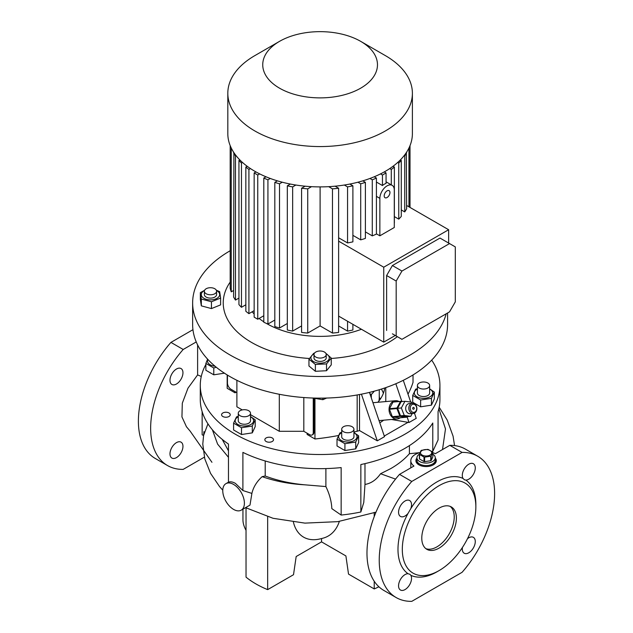 <?xml version="1.0" encoding="UTF-8"?>
<svg xmlns="http://www.w3.org/2000/svg" width="633" height="633" viewBox="0 0 633 633"><rect width="100%" height="100%" fill="white"/><g stroke="black" fill="none" stroke-linecap="round" stroke-linejoin="round"><path stroke-width="0.95" d="M432.83 454.17A9.178 5.301 180 0 1 435.282 457.77A9.178 5.301 180 0 1 432.592 461.52A9.178 5.301 180 0 1 422.591 462.668A9.178 5.301 180 0 1 416.925 457.77L416.925 460.27A9.178 5.301 0 0 0 419.616 464.021A9.178 5.301 0 0 0 429.617 465.168A9.178 5.301 0 0 0 435.282 460.27A9.178 5.301 180 0 1 432.592 464.021A9.178 5.301 180 0 1 422.591 465.168A9.178 5.301 180 0 1 416.925 460.27L416.925 461.52A9.178 5.301 0 0 0 419.275 465.057M432.932 465.057A9.178 5.301 0 0 0 435.282 461.52L435.282 457.77M416.925 457.77A9.178 5.301 180 0 1 419.378 454.17M430.068 455.064A5.61 3.236 180 0 1 422.14 455.064A5.61 3.236 180 0 1 422.14 450.49A5.61 3.236 180 0 1 430.068 450.49A5.61 3.236 180 0 1 430.068 455.064M419.378 454.106L419.378 458.616A6.884 3.972 180 0 0 419.552 458.98L419.552 454.47A6.884 3.972 180 0 1 419.378 454.106L421.008 450.593A6.884 3.972 180 0 1 421.238 450.451A6.884 3.972 180 0 1 421.475 450.324L427.568 449.383A6.884 3.972 180 0 1 428.201 449.477L432.663 452.049A6.884 3.972 180 0 1 432.83 452.421L432.83 456.931L431.2 460.444A6.884 3.972 180 0 1 430.97 460.587A6.884 3.972 180 0 1 430.733 460.713L430.733 456.203L424.64 457.145A6.884 3.972 180 0 1 424.007 457.05L424.007 461.56A6.884 3.972 180 0 0 424.64 461.655L424.64 457.145M419.552 454.47L424.007 457.05M431.2 460.444L431.2 455.934A6.884 3.972 180 0 1 430.97 456.077A6.884 3.972 180 0 1 430.733 456.203M431.2 455.934L432.83 452.421M424.64 461.655L430.733 460.713M419.552 458.98L424.007 461.56M250.304 414.14A6.116 3.529 180 0 1 243.594 416.728A6.116 3.529 180 0 1 238.269 413.23A6.116 3.529 180 0 1 238.483 412.312A6.116 3.529 180 0 1 245.193 409.725A6.116 3.529 180 0 1 250.51 413.23A6.116 3.529 180 0 1 250.304 414.14M250.51 413.23L250.51 420.723A6.116 3.529 180 0 1 250.304 421.633A6.116 3.529 180 0 1 243.594 424.221A6.116 3.529 180 0 1 238.269 420.723L238.269 413.23M421.95 382.103A6.116 3.529 180 0 1 429.649 385.513A6.116 3.529 180 0 1 425.115 388.923A6.116 3.529 180 0 1 417.416 385.513A6.116 3.529 180 0 1 421.95 382.103M429.649 385.513L429.649 393.006A6.116 3.529 180 0 1 425.115 396.424A6.116 3.529 180 0 1 417.416 393.006L417.416 385.513M407.225 416.641L407.059 416.949A8.664 6.836 -95.1 0 1 406.853 417.076A8.664 6.836 -95.1 0 1 406.647 417.187L399.154 417.859L392.713 417.028L400.206 416.356L406.647 417.187M400.214 417.764A9.178 7.24 -95.1 0 1 399.542 418.207A9.178 7.24 -95.1 0 1 397.113 418.983A9.178 7.24 -95.1 0 1 389.342 412.075A9.178 7.24 -95.1 0 1 393.053 401.48A9.178 7.24 -95.1 0 1 395.483 400.705A9.178 7.24 -95.1 0 1 398.75 401.362M412.392 403.284L409.266 403.569A5.096 4.02 84.9 0 0 406.117 410.73A5.096 4.02 84.9 0 0 410.176 413.721L413.302 413.444A5.096 4.02 -95.1 0 1 409.242 410.445A5.096 4.02 -95.1 0 1 412.392 403.284A5.096 4.02 -95.1 0 1 416.451 406.283A5.096 4.02 -95.1 0 1 413.302 413.444M416.356 406.647A4.083 3.22 84.9 0 0 412.028 404.598A4.083 3.22 84.9 0 0 410.588 409.978A4.083 3.22 84.9 0 0 414.916 412.028A4.083 3.22 84.9 0 0 416.356 406.647M414.188 407.897A1.021 0.807 -95.1 0 1 412.748 408.728A1.021 0.807 -95.1 0 1 414.188 407.897M326.224 354.535L326.224 357.867A6.116 3.529 180 0 1 324.428 360.367A6.116 3.529 180 0 1 317.766 361.134A6.116 3.529 180 0 1 313.984 357.867L313.984 354.535A6.116 3.529 0 0 0 317.766 357.803A6.116 3.529 0 0 0 324.428 357.036A6.116 3.529 0 0 0 326.224 354.535A6.116 3.529 0 0 0 322.45 351.275A6.116 3.529 0 0 0 315.78 352.043A6.116 3.529 0 0 0 313.984 354.535M314.11 353.839A9.202 5.317 0 0 0 312.837 361.126A9.202 5.317 0 0 0 325.386 362.218A9.202 5.317 0 0 0 326.106 353.839M314.482 353.151L313.691 353.333L308.959 359.188L315.376 364.473L326.525 363.912L326.525 370.732L315.376 371.294L308.959 366.001L308.959 359.188M201.318 299.037L201.318 305.85L200.344 299.417L200.344 292.604L201.318 299.037L211.454 301.767L220.616 298.064L219.643 291.631L216.344 290.246M204.483 290.547A9.202 5.317 0 0 0 202.94 297.621A9.202 5.317 0 0 0 215.758 298.926A9.202 5.317 0 0 0 218.021 291.528A9.202 5.317 0 0 0 216.478 290.547M204.57 290.325L200.344 292.604M204.364 291.243L204.364 294.574A6.116 3.529 0 0 0 206.152 297.075A6.116 3.529 0 0 0 212.823 297.842A6.116 3.529 0 0 0 216.597 294.574L216.597 291.243A6.116 3.529 0 0 0 214.809 288.751A6.116 3.529 0 0 0 208.138 287.983A6.116 3.529 0 0 0 204.364 291.243A6.116 3.529 0 0 0 206.152 293.744A6.116 3.529 0 0 0 212.823 294.511A6.116 3.529 0 0 0 216.597 291.243M228.98 412.969A4.336 2.5 0 0 0 224.256 412.423A4.336 2.5 0 0 0 221.582 414.734A4.336 2.5 0 0 0 222.848 416.506A4.336 2.5 0 0 0 227.571 417.044A4.336 2.5 0 0 0 230.246 414.734A4.336 2.5 0 0 0 228.98 412.969M272.245 437.949A4.336 2.5 0 0 0 267.522 437.403A4.336 2.5 0 0 0 264.847 439.713A4.336 2.5 0 0 0 266.113 441.486A4.336 2.5 0 0 0 270.837 442.024A4.336 2.5 0 0 0 273.511 439.713A4.336 2.5 0 0 0 272.245 437.949M358.626 435.805L358.626 442.617L355.73 448.86L344.922 450.53L337.017 445.964L337.017 439.152L344.922 443.717L355.73 442.04L358.626 435.805L353.934 432.553M341.701 432.75A9.202 5.317 0 0 0 341.314 432.964A9.202 5.317 0 0 0 341.314 440.481A9.202 5.317 0 0 0 354.33 440.481A9.202 5.317 0 0 0 353.934 432.75M341.701 432.323L339.905 432.909L337.017 439.152M434.341 392.088L434.341 398.909L431.445 405.144L420.636 406.821L412.724 402.248L412.724 395.435L420.636 400.001L431.445 398.331L434.341 392.088L429.649 388.836M417.416 389.042A9.202 5.317 0 0 0 414.647 394.383A9.202 5.317 0 0 0 425.914 398.141A9.202 5.317 0 0 0 432.426 391.629A9.202 5.317 0 0 0 429.649 389.042M326.596 398.078L322.846 399.7L312.544 398.015M207.877 359.449A9.202 5.317 0 0 0 207.79 362.385A9.202 5.317 0 0 0 215.054 366.238M207.608 359.156L205.875 363.437L213.78 368.002L216.249 367.227M255.194 419.806L255.194 426.618L252.298 432.861L241.497 434.531L233.585 429.965L233.585 423.145L241.497 427.718L252.298 426.041L255.194 419.806L250.51 416.546M238.269 416.751A9.202 5.317 0 0 0 235.436 421.95A9.202 5.317 0 0 0 242.012 425.851A9.202 5.317 0 0 0 252.496 423.24A9.202 5.317 0 0 0 250.51 416.751M238.269 416.324L236.481 416.91L233.585 423.145M352.146 426.729A6.116 3.529 180 0 1 353.934 429.229A6.116 3.529 180 0 1 350.16 432.489A6.116 3.529 180 0 1 343.49 431.722A6.116 3.529 180 0 1 341.701 429.229A6.116 3.529 180 0 1 345.476 425.962A6.116 3.529 180 0 1 352.146 426.729M353.934 429.229L353.934 436.723A6.116 3.529 180 0 1 350.16 439.982A6.116 3.529 180 0 1 343.49 439.223A6.116 3.529 180 0 1 341.701 436.723L341.701 429.229M387.079 197.52A4.083 2.358 120 0 0 389.738 193.927A4.083 2.358 120 0 0 389.113 190.66A4.083 2.358 120 0 0 387.079 190.857A4.083 2.358 120 0 0 384.413 194.458A4.083 2.358 120 0 0 385.038 197.725A4.083 2.358 120 0 0 387.079 197.52M376.413 182.051L382.451 185.54A10.199 5.887 -60 0 1 384.255 184.235A10.199 5.887 -60 0 1 386.059 183.459L386.059 172.944L384.271 171.915M394.288 190.027A10.199 5.887 120 0 0 392.175 185.358A10.199 5.887 120 0 0 387.079 185.865A10.199 5.887 120 0 0 379.863 198.351L379.863 235.824L394.288 227.5L394.288 190.027M254.846 55.609L279.541 41.351A57.366 33.114 180 0 1 360.668 41.351A57.366 33.114 180 0 1 360.668 88.185A57.366 33.114 180 0 1 279.549 88.185A57.366 33.114 180 0 1 279.541 41.351L254.846 55.609A92.291 53.283 180 0 0 227.817 93.288L227.817 133.618A92.291 53.283 180 0 0 284.787 182.842A92.291 53.283 180 0 0 385.362 171.29A92.291 53.283 180 0 0 412.392 133.618L412.392 93.288A92.291 53.283 180 0 1 385.362 130.96A92.291 53.283 180 0 1 284.787 142.512A92.291 53.283 180 0 1 227.817 93.288M361.435 329.263A75.462 43.566 180 0 1 266.256 323.328M263.803 321.817A75.462 43.566 180 0 1 259.103 318.454M254.149 313.976A75.462 43.566 180 0 1 252.171 311.784M397.342 336.669A96.881 55.933 180 0 1 388.607 342.453A96.881 55.933 180 0 1 331.249 358.46M309.379 358.492A96.881 55.933 180 0 1 230.19 282.081M446.17 313.794A127.47 73.594 180 0 1 410.239 354.939A127.47 73.594 180 0 1 271.328 370.898A127.47 73.594 180 0 1 192.638 302.906A127.47 73.594 180 0 1 229.969 250.866A127.47 73.594 180 0 1 230.19 250.731M447.578 312.987L447.578 324.555A127.47 73.594 180 0 1 410.239 376.588A127.47 73.594 180 0 1 271.328 392.547A127.47 73.594 180 0 1 192.638 324.555L192.638 302.906M304.323 186.664L304.323 186.11M335.886 186.664L335.886 186.11M379.491 397.967A75.493 43.59 180 0 1 380.544 398.758M431.69 360.13A119.819 69.179 180 0 1 439.927 385.331A119.819 69.179 180 0 1 365.961 449.248A119.819 69.179 180 0 1 235.381 434.254A119.819 69.179 180 0 1 200.281 385.331L200.281 399.486A119.819 69.179 180 0 0 228.473 444.065L228.473 482.219C230.341 481.436 232.643 481.824 235.381 483.375L242.898 490.543L251.894 493.416L249.988 505.094L241.22 510.158A15.295 8.83 -120 0 0 243.57 497.894A15.295 8.83 -120 0 0 233.577 484.419A15.295 8.83 -120 0 0 225.926 483.659A15.295 8.83 -120 0 0 223.584 495.916A15.295 8.83 -120 0 0 233.577 509.399A15.295 8.83 -120 0 0 241.22 510.158M416.925 458.118A10.199 5.887 0 0 0 415.905 460.689A10.199 5.887 0 0 0 418.896 464.851A10.199 5.887 0 0 0 430.005 466.125A10.199 5.887 0 0 0 436.303 460.689A10.199 5.887 0 0 0 435.282 458.118M416.925 458.957A10.199 5.887 0 0 0 415.936 461.101M176.472 457.604A9.178 5.301 120 0 0 182.462 449.517A9.178 5.301 120 0 0 181.062 442.158A9.178 5.301 120 0 0 176.472 442.617A9.178 5.301 120 0 0 170.475 450.704A9.178 5.301 120 0 0 171.883 458.055A9.178 5.301 120 0 0 176.472 457.604M176.472 384.002A9.178 5.301 120 0 0 182.462 375.915A9.178 5.301 120 0 0 181.062 368.564A9.178 5.301 120 0 0 176.472 369.015A9.178 5.301 120 0 0 170.475 377.102A9.178 5.301 120 0 0 171.883 384.46A9.178 5.301 120 0 0 176.472 384.002M462.43 547.466A9.178 5.301 120 0 0 464.203 553.226A9.178 5.301 120 0 0 468.792 552.775A9.178 5.301 120 0 0 474.782 544.689A9.178 5.301 120 0 0 473.381 537.33A9.178 5.301 120 0 0 468.792 537.789A9.178 5.301 120 0 0 467.502 538.683M465.817 480.067A9.178 5.301 120 0 0 475.28 467.937A9.178 5.301 120 0 0 473.381 463.736A9.178 5.301 120 0 0 466.307 466.197A9.178 5.301 120 0 0 462.296 475.43A9.178 5.301 120 0 0 463.016 478.445L464.559 479.846L465.817 480.067A55.071 31.792 120 0 1 475.858 504.398L475.858 506.898A52.009 30.028 120 0 0 439.088 485.669A52.009 30.028 120 0 0 402.311 549.365A52.009 30.028 120 0 0 439.088 570.594L436.92 571.844A55.071 31.792 120 0 1 410.825 575.318L410.002 574.337L408.024 573.704A9.178 5.301 120 0 0 398.561 585.826A9.178 5.301 120 0 0 400.467 590.027A9.178 5.301 120 0 0 407.533 587.566A9.178 5.301 120 0 0 411.545 578.333A9.178 5.301 120 0 0 410.825 575.318M410.825 508.576A9.178 5.301 120 0 0 409.646 500.537A9.178 5.301 120 0 0 405.057 500.988A9.178 5.301 120 0 0 399.059 509.074A9.178 5.301 120 0 0 400.467 516.433A9.178 5.301 120 0 0 405.057 515.974A9.178 5.301 120 0 0 408.024 513.434L410.825 508.576A55.071 31.792 120 0 1 436.92 481.919A55.071 31.792 120 0 1 463.016 478.445M408.024 513.434A55.071 31.792 120 0 0 408.024 573.704M439.088 548.115A24.473 14.132 120 0 0 455.072 526.545A24.473 14.132 120 0 0 451.321 506.938A24.473 14.132 120 0 0 439.088 508.149A24.473 14.132 120 0 0 423.097 529.718A24.473 14.132 120 0 0 426.848 549.325A24.473 14.132 120 0 0 439.088 548.115M450.19 506.392A24.473 14.132 -60 0 1 452.603 526.284A24.473 14.132 -60 0 1 436.92 546.865A24.473 14.132 -60 0 1 425.811 548.621M265.211 460.982L265.211 476.016C277.341 480.582 290.523 483.517 304.758 484.815L325.892 486.571C329.564 494.215 331.542 501.565 331.827 508.631L341.155 515.056L341.155 467.589A119.819 69.179 180 0 1 242.898 452.389L242.898 490.543M341.155 515.056A119.819 69.179 0 0 0 360.857 512.002L363.769 502.467L364.98 484.459C371.128 483.398 376.326 479.822 380.56 473.737L390.775 468.594C398.371 464.195 404.582 459.234 409.401 453.703L409.401 445.616M439.927 385.331L439.927 399.486A119.819 69.179 180 0 1 438.068 411.64L438.068 439.951L432.782 451.353L432.782 423.018A119.819 69.179 180 0 1 360.857 464.543L360.857 512.002M186.458 426.745L181.94 416.91L182.304 403.205L187.993 388.156L197.615 374.902L201.27 376.469M246.031 507.888L246.031 577.146A90.756 52.397 0 0 0 267.664 589.632L293.514 574.709L296.173 556.526L321.548 541.872L321.548 538.564M197.615 344.93L197.615 374.902M196.246 341.939L183.19 349.479A81.578 47.103 120 0 0 167.547 465.564A81.578 47.103 120 0 0 183.19 469.377L204.372 457.145M192.946 329.69L170.934 342.398A81.578 47.103 120 0 0 155.291 458.482L167.547 465.564M170.934 342.398L183.19 349.479M432.83 452.753A15.295 8.83 0 0 1 435.385 453.663L449.81 445.339A81.578 47.103 120 0 1 465.453 449.153L477.709 456.227A81.578 47.103 120 0 1 462.066 572.319L411.774 601.35A81.578 47.103 120 0 1 396.131 597.536A81.578 47.103 120 0 1 411.774 481.452L399.518 474.37A81.578 47.103 120 0 0 383.875 590.454L396.131 597.536M477.709 456.227A81.578 47.103 120 0 0 462.066 452.413L411.774 481.452M449.81 445.339L462.066 452.413M399.518 474.37L413.942 466.046A15.295 8.83 0 0 1 410.809 460.689A15.295 8.83 0 0 1 419.956 452.603M228.473 457.319L217.594 444.097L212.371 429.775M207.948 423.833L203.573 435.488M245.58 507.642L273.06 518.292L304.908 523.119L337.856 521.647L375.986 512.168M395.554 479.102L380.56 473.737M304.758 484.815C289.471 483.976 275.268 481.254 262.133 476.657C256.745 481.602 253.327 487.188 251.894 493.416M438.867 408.681L445.49 428.913L442.514 449.549M432.782 451.353L431.88 451.44M419.798 452.642L409.401 453.703M222.199 439.373L228.473 450.831M325.892 486.571L325.892 468.586M265.211 476.016L262.133 476.657M364.98 463.633L364.98 484.459M200.281 385.331A119.819 69.179 180 0 1 205.875 364.45M202.149 411.64L202.149 434.8L203.32 435.362M436.92 571.844L439.088 570.594A52.009 30.028 120 0 0 475.858 506.898M267.664 516.773L267.664 589.632M374.222 512.39L374.222 516.615M374.222 581.244L374.222 588.935A90.756 52.397 0 0 0 378.906 586.783M339.343 521.426A63.901 36.896 -120 0 1 323.226 538.121A65.262 65.262 0 0 1 319.309 539.087A54.644 31.547 -60 0 1 293.396 522.122M374.222 588.935L348.522 574.099L345.903 555.932L321.548 541.872M436.279 461.101A10.199 5.887 0 0 0 435.282 458.957M242.945 509.161L242.945 519.804A15.295 8.83 -120 0 0 246.031 530.312M369.87 393.663L371.326 394.501L371.326 397.935M374.238 391.178A59.146 34.15 180 0 1 371.326 394.501M379.254 389.746L379.254 397.405A59.146 34.15 180 0 1 378.93 400.966M236.884 392.658L231.053 389.287A5.096 2.943 -120 0 1 227.445 383.044L227.445 375.092M303.816 397.54L303.816 431.302L309.648 434.665A5.096 2.943 -120 0 0 312.196 434.918A5.096 2.943 -120 0 0 313.256 432.584L313.976 432.173L313.976 398.568M313.256 432.584L313.256 398.339M303.816 431.302L279.303 431.302L279.303 394.272M242.257 409.915L236.884 406.813L236.884 380.298M279.303 431.302L250.51 414.678M313.976 432.173A5.096 2.943 60 0 1 312.924 434.507L312.196 434.918M227.184 374.934L227.184 388.306L235.017 392.832L235.017 391.582M338.623 316.096L383.74 342.137L383.74 267.205L338.623 241.157M376.413 233.83L379.863 235.824M365.399 231.892L372.283 235.872A90.756 52.397 0 0 0 376.413 234.091L376.413 178.047L374.222 176.781M352.89 235.349L360.707 239.86A90.756 52.397 0 0 0 365.399 238.404L365.399 182.359L362.796 180.856M338.623 237.786L347.557 242.937A90.756 52.397 0 0 0 352.89 241.853L352.89 185.809L349.851 184.053M406.615 205.472L448.639 229.732L383.74 267.205M404.202 155.568L404.732 155.876L404.732 211.92A90.756 52.397 0 0 0 406.615 208.843L406.323 152.624M404.732 211.92L401.275 209.927M397.682 162.475L398.758 163.092L398.758 219.145A90.756 52.397 0 0 0 401.275 216.431L401.275 160.386L400.404 159.88M398.758 219.145L394.367 216.613M394.288 223.188A90.756 52.397 0 0 0 394.367 223.117L394.367 167.072L393.014 166.289M383.74 342.137L395.277 335.482M401.947 271.051L449.541 243.578L455.309 246.91L455.309 301.862L449.541 311.855L401.947 339.328L396.179 335.996L396.179 281.044L401.947 271.051L392.397 265.536L439.982 238.063L449.541 243.578M448.639 243.056L448.639 229.732M380.504 173.901L382.451 175.024L382.451 185.54M382.451 175.024L386.059 172.944M372.283 235.872L372.283 179.819A90.756 52.397 0 0 0 376.413 178.047M369.933 178.466L372.283 179.819M360.707 239.86L360.707 183.807A90.756 52.397 0 0 0 365.399 182.359M357.938 182.217L360.707 183.807M347.557 242.937L347.557 186.893A90.756 52.397 0 0 0 352.89 185.809M344.336 185.026L347.557 186.893M389.762 168.568L391.289 169.454L391.289 184.844M404.732 155.876A90.756 52.397 0 0 0 406.615 152.798M398.758 163.092A90.756 52.397 0 0 0 401.275 160.386M391.289 169.454A90.756 52.397 0 0 0 394.367 167.072M338.623 325.94L347.557 331.099A90.756 52.397 0 0 0 352.89 330.015L352.89 324.325M320.108 186.901L320.108 325.916L332.475 333.061A90.756 52.397 0 0 0 338.623 332.444L338.623 188.246L335.079 186.189M320.108 325.916L307.733 333.061L307.733 188.856A90.756 52.397 0 0 1 301.585 188.246L305.138 186.189M301.585 188.246L301.585 332.444A90.756 52.397 0 0 0 307.733 333.061M301.585 325.94L292.652 331.099L292.652 186.893L295.88 185.026M290.357 184.053L287.319 185.809L287.319 330.015A90.756 52.397 0 0 0 292.652 331.099M287.319 323.503L279.509 328.013L279.509 183.807L282.271 182.217M277.412 180.856L274.817 182.359L274.817 326.557A90.756 52.397 0 0 0 279.509 328.013M274.817 320.053L267.933 324.025L267.933 179.819L270.283 178.466M265.995 176.781L263.803 178.047L263.803 322.244A90.756 52.397 0 0 0 267.933 324.025M255.938 171.915L254.149 172.944L254.149 317.149L257.758 319.23L263.803 315.74M247.202 166.289L245.841 167.072L245.841 311.27A90.756 52.397 0 0 0 248.919 313.659L254.149 310.637M239.812 159.88L238.934 160.386L238.934 304.592A90.756 52.397 0 0 0 241.458 307.298L245.841 304.766M233.894 152.624L233.601 297.004A90.756 52.397 0 0 0 235.476 300.082L238.934 298.08M230.19 145.63L230.19 288.292A90.756 52.397 0 0 0 231.259 291.845L233.601 290.492M360.668 41.351L385.362 55.609A92.291 53.283 180 0 1 412.392 93.288M410.018 207.434L410.018 145.63L410.018 207.434M254.149 172.944L257.758 175.024L257.758 319.23M257.758 175.024L259.704 173.901M347.557 331.099L347.557 321.248M332.475 333.061L332.475 188.856A90.756 52.397 0 0 0 338.623 188.246M328.685 186.672L332.475 188.856M311.523 186.672L307.733 188.856M245.841 167.072A90.756 52.397 0 0 0 248.919 169.454L250.454 168.568M248.919 169.454L248.919 313.659M238.934 160.386A90.756 52.397 0 0 0 241.458 163.092L242.526 162.475M241.458 163.092L241.458 307.298M233.601 152.798A90.756 52.397 0 0 0 235.476 155.876L236.014 155.568M235.476 155.876L235.476 300.082M231.259 148.027L231.259 291.845M408.958 148.027L408.958 206.825M263.803 178.047A90.756 52.397 0 0 0 267.933 179.819M274.817 182.359A90.756 52.397 0 0 0 279.509 183.807M287.319 185.809A90.756 52.397 0 0 0 292.652 186.893M392.397 333.813L396.179 335.996M392.397 265.536L386.628 275.529L386.628 330.481M386.628 275.529L396.179 281.044M252.298 426.041L252.298 432.861M241.497 427.718L241.497 434.531M224.588 373.146L213.78 374.815L205.875 370.25L205.875 363.437M213.78 368.002L213.78 374.815M322.846 398.133L322.846 399.7M417.416 388.615L415.62 389.2L412.724 395.435M420.636 400.001L420.636 406.821M431.445 398.331L431.445 405.144M355.73 442.04L355.73 448.86M344.922 443.717L344.922 450.53M236.101 392.207L235.017 392.832M391.503 419.489L409.021 422.512L416.229 418.35L414.449 413.12M410.682 402.042L403.292 380.314M409.021 422.512L407.098 416.878M401.789 401.275L395.831 383.756M382.902 420.755L382.15 420.32M413.025 374.934L413.025 382.364A173.363 100.085 180 0 1 408 394.169M369.443 392.413L384.5 436.667L377.292 440.829L361.419 394.177M377.292 440.829L359.512 430.567L359.512 394.541M314.957 398.853L314.957 438.985A173.363 100.085 0 0 0 338.433 435.52M353.934 432.07A173.363 100.085 0 0 0 357.17 431.223A87.702 50.632 0 0 0 359.512 430.567M307.124 433.209L307.124 434.46L314.957 438.985M385.774 387.625L385.774 401.567M379.808 422.876L383.693 420.185M384.286 436.042L408.364 422.14M384.698 387.997A64.756 37.387 180 0 1 377.988 402.097M381.39 389.081A64.756 37.387 180 0 1 383.392 393.243M211.454 301.767L211.454 308.58L201.318 305.85M220.616 298.064L220.616 304.877L211.454 308.58M315.376 364.473L315.376 371.294M326.525 363.912L331.249 358.056L331.249 364.877L326.525 370.732M331.249 358.056L325.845 353.309M412.265 413.539L410.762 416.324L407.019 416.656L400.515 415.818L397.595 408.309L401.187 401.639L404.938 401.298L411.442 402.145L411.901 403.332M410.762 416.324L404.258 415.485L400.515 415.818M404.258 415.485L401.346 407.969L397.595 408.309M401.346 407.969L404.938 401.298M396.938 408.578L399.827 416.016L392.333 416.688L389.445 409.25L396.938 408.578A8.664 6.836 -95.1 0 1 396.97 408L389.477 408.673L393.03 402.066L400.523 401.401L396.97 408M403.205 401.457L393.441 401.828A8.664 6.836 -95.1 0 0 393.03 402.066M389.445 409.25A8.664 6.836 -95.1 0 1 389.477 408.673M400.523 401.401A8.664 6.836 -95.1 0 1 400.934 401.164M376.413 196.357L379.863 198.351M357.17 394.968L357.17 431.223M397.113 418.983L379.032 420.605M386.059 181.829L392.175 185.358M186.284 426.555L190.169 431.168L211.952 462.304M203.953 431.587L202.782 444.073L204.807 458.893L210.575 473.389L219.54 486.555L222.769 490.179M454.557 445.577L453.07 436.153L447.215 420.083L439.183 407.201M410.809 467.85L410.809 460.689M228.473 482.188L225.926 483.659M379.254 396.139L379.737 399.906M382.395 420.462L382.467 421.072M395.483 400.705L372.948 402.715"/></g></svg>
